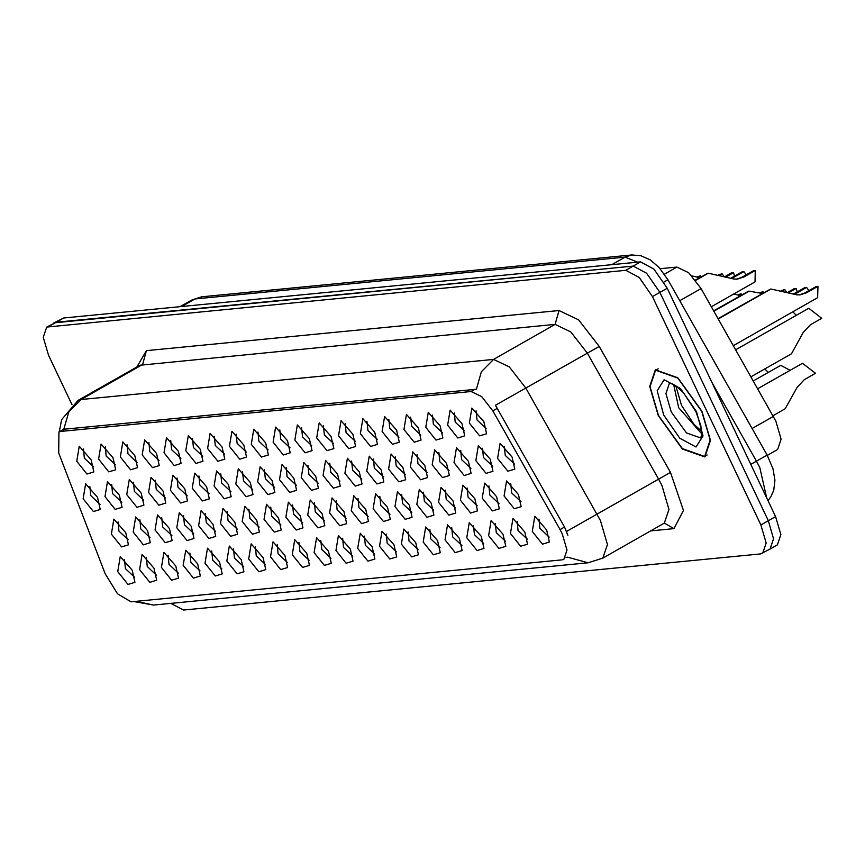 <?xml version="1.0" encoding="UTF-8"?>
<svg xmlns="http://www.w3.org/2000/svg" width="865" height="865" viewBox="0 0 865 865"><rect width="100%" height="100%" fill="white"/><g stroke="black" fill="none" stroke-linecap="round" stroke-linejoin="round"><path stroke-width="1.3" d="M161.398 567.44L163.896 552.389L175.822 566.034L178.536 578.123L171.638 580.22L161.398 567.44M168.102 555.189L169.032 564.38L178.276 573.073M139.589 569.559L142.087 554.508L154.013 568.154L156.716 580.242L149.818 582.34L139.589 569.559M146.293 557.32L147.212 566.499L156.457 575.193M183.218 565.321L185.715 550.27L197.642 563.915L200.345 576.004L193.446 578.101L183.218 565.321M189.922 553.07L190.841 562.25L200.085 570.954M205.037 563.202L207.524 548.15L219.451 561.796L222.164 573.884L215.266 575.982L205.037 563.202M211.73 550.951L212.66 560.131L221.905 568.835M226.846 561.071L229.344 546.031L241.27 559.677L243.973 571.765L237.075 573.863L226.846 561.071M233.55 548.832L234.469 558.012L243.714 566.716M248.666 558.952L251.164 543.912L263.09 557.557L265.793 569.646L258.894 571.733L248.666 558.952M255.37 546.712L256.289 555.892L265.533 564.596M270.475 556.833L272.972 541.793L284.899 555.438L287.613 567.516L280.714 569.613L270.475 556.833M277.178 544.593L278.108 553.773L287.353 562.477M292.294 554.714L294.792 539.663L306.718 553.308L309.421 565.396L302.523 567.494L292.294 554.714M298.998 542.474L299.917 551.654L309.162 560.347M314.103 552.594L316.601 537.543L328.527 551.189L331.241 563.277L324.343 565.375L314.103 552.594M320.807 540.355L321.737 549.534L330.981 558.228M335.923 550.475L338.42 535.424L350.347 549.07L353.05 561.158L346.151 563.256L335.923 550.475M342.627 538.225L343.546 547.415L352.79 556.109M357.732 548.356L360.229 533.305L372.155 546.95L374.869 559.039L367.971 561.136L357.732 548.356M364.435 536.105L365.365 545.285L374.61 553.989M379.551 546.237L382.049 531.186L393.975 544.831L396.678 556.919L389.78 559.017L379.551 546.237M386.255 533.986L387.174 543.166L396.419 551.87M401.36 544.107L403.858 529.066L415.784 542.712L418.498 554.8L411.599 556.898L401.36 544.107M408.064 531.867L408.994 541.047L418.238 549.751M423.18 541.987L425.677 526.947L437.604 540.593L440.307 552.681L433.408 554.779L423.18 541.987M429.883 529.748L430.802 538.927L440.047 547.632M444.999 539.868L447.486 524.828L459.412 538.473L462.126 550.551L455.228 552.649L444.999 539.868M451.692 527.628L452.622 536.808L461.867 545.512M466.808 537.749L469.306 522.698L481.232 536.343L483.935 548.432L477.037 550.529L466.808 537.749M473.512 525.509L474.431 534.689L483.676 543.382M488.628 535.63L491.115 520.579L503.052 534.224L505.755 546.312L498.856 548.41L488.628 535.63M495.331 523.39L496.25 532.57L505.495 541.263M510.437 533.51L512.934 518.459L524.86 532.105L527.574 544.193L520.665 546.291L510.437 533.51M517.14 521.271L518.07 530.45L527.315 539.144M532.256 531.391L534.754 516.34L546.68 529.986L549.383 542.074L542.485 544.172L532.256 531.391M538.96 519.141L539.879 528.32L549.124 537.024M117.77 571.679L120.267 556.627L132.194 570.273L134.908 582.361L128.009 584.459L117.77 571.679M124.474 559.439L125.403 568.619L134.648 577.312M273.07 442.145L275.567 427.105L287.494 440.75L290.207 452.838L283.309 454.936L273.07 442.145M279.773 429.905L280.703 439.085L289.948 447.789M251.261 444.264L253.759 429.224L265.685 442.869L268.388 454.958L261.49 457.055L251.261 444.264M257.965 432.024L258.884 441.204L268.128 449.908M229.441 446.394L231.939 431.343L243.865 444.988L246.579 457.077L239.681 459.174L229.441 446.394M236.145 434.144L237.075 443.323L246.32 452.027M164.004 452.752L166.502 437.701L178.428 451.346L181.131 463.435L174.233 465.532L164.004 452.752M170.708 440.512L171.627 449.692L180.871 458.385M142.184 454.871L144.682 439.82L156.608 453.465L159.311 465.554L152.413 467.651L142.184 454.871M148.888 442.631L149.818 451.811L159.052 460.504M120.376 456.99L122.862 441.95L134.789 455.596L137.503 467.673L130.604 469.771L120.376 456.99M127.069 444.751L127.998 453.93L137.243 462.634M98.556 459.11L101.054 444.069L112.98 457.715L115.683 469.803L108.785 471.901L98.556 459.11M105.26 446.87L106.179 456.05L115.423 464.754M207.632 448.513L210.13 433.462L222.056 447.108L224.759 459.196L217.861 461.294L207.632 448.513M214.336 436.263L215.255 445.453L224.5 454.147M185.813 450.633L188.31 435.582L200.237 449.227L202.951 461.315L196.052 463.413L185.813 450.633M192.517 438.393L193.446 447.573L202.691 456.266M294.889 440.026L297.387 424.985L309.313 438.631L312.016 450.719L305.118 452.806L294.889 440.026M301.593 427.786L302.512 436.966L311.757 445.67M316.698 437.906L319.196 422.855L331.122 436.501L333.836 448.589L326.938 450.687L316.698 437.906M323.402 425.667L324.332 434.846L333.576 443.54M338.518 435.787L341.015 420.736L352.942 434.381L355.645 446.47L348.746 448.567L338.518 435.787M345.221 423.547L346.141 432.727L355.385 441.42M360.337 433.668L362.824 418.617L374.75 432.262L377.464 444.351L370.566 446.448L360.337 433.668M367.03 421.428L367.96 430.608L377.205 439.301M382.146 431.549L384.644 416.498L396.57 430.143L399.273 442.231L392.375 444.329L382.146 431.549M388.85 419.298L389.769 428.489L399.014 437.182M403.966 429.429L406.464 414.378L418.39 428.024L421.093 440.112L414.194 442.21L403.966 429.429M410.67 417.179L411.589 426.358L420.833 435.063M425.775 427.31L428.272 412.259L440.199 425.904L442.912 437.993L436.014 440.09L425.775 427.31M432.478 415.059L433.408 424.239L442.653 432.943M447.594 425.18L450.092 410.14L462.018 423.785L464.721 435.874L457.823 437.971L447.594 425.18M454.298 412.94L455.217 422.12L464.462 430.824M469.403 423.061L471.901 408.021L483.827 421.666L486.541 433.754L479.643 435.841L469.403 423.061M476.107 410.821L477.037 420.001L486.281 428.705M76.736 461.229L79.234 446.189L91.16 459.834L93.874 471.922L86.976 474.02L76.736 461.229M83.44 448.989L84.37 458.169L93.615 466.873M279.482 479.675L281.979 464.624L293.905 478.269L296.608 490.358L289.71 492.455L279.482 479.675M286.185 467.424L287.104 476.604L296.349 485.308M257.662 481.794L260.16 466.743L272.086 480.389L274.8 492.477L267.901 494.575L257.662 481.794M264.366 469.544L265.296 478.734L274.54 487.428M235.853 483.913L238.351 468.862L250.277 482.508L252.98 494.596L246.082 496.694L235.853 483.913M242.557 471.674L243.476 480.854L252.721 489.547M170.405 490.271L172.903 475.231L184.829 488.876L187.532 500.954L180.634 503.052L170.405 490.271M177.109 478.031L178.028 487.211L187.273 495.915M214.033 486.033L216.531 470.982L228.457 484.627L231.171 496.715L224.273 498.813L214.033 486.033M220.737 473.793L221.667 482.973L230.912 491.666M192.225 488.152L194.722 473.101L206.649 486.746L209.352 498.835L202.453 500.932L192.225 488.152M198.928 475.912L199.847 485.092L209.092 493.785M104.957 496.64L107.455 481.589L119.381 495.234L122.095 507.322L115.196 509.42L104.957 496.64M111.661 484.389L112.591 493.569L121.835 502.273M126.777 494.51L129.274 479.47L141.2 493.115L143.904 505.203L137.005 507.301L126.777 494.51M133.48 482.27L134.399 491.45L143.644 500.154M148.596 492.39L151.083 477.35L163.009 490.996L165.723 503.084L158.825 505.182L148.596 492.39M155.289 480.151L156.219 489.331L165.464 498.035M301.29 477.545L303.788 462.505L315.714 476.15L318.428 488.238L311.53 490.336L301.29 477.545M307.994 465.305L308.924 474.485L318.169 483.189M323.11 475.426L325.608 460.385L337.534 474.031L340.237 486.119L333.339 488.217L323.11 475.426M329.814 463.186L330.733 472.366L339.977 481.07M344.919 473.306L347.416 458.266L359.343 471.912L362.057 483.989L355.158 486.087L344.919 473.306M351.623 461.067L352.552 470.246L361.797 478.95M366.738 471.187L369.236 456.136L381.162 469.782L383.865 481.87L376.967 483.968L366.738 471.187M373.442 458.947L374.361 468.127L383.606 476.82M388.558 469.068L391.045 454.017L402.971 467.662L405.685 479.751L398.787 481.848L388.558 469.068M395.251 456.828L396.181 466.008L405.425 474.701M410.367 466.949L412.864 451.898L424.791 465.543L427.494 477.631L420.595 479.729L410.367 466.949M417.071 454.709L417.99 463.889L427.234 472.582M432.186 464.829L434.684 449.778L446.61 463.424L449.313 475.512L442.415 477.61L432.186 464.829M438.89 452.579L439.809 461.769L449.054 470.463M453.995 462.71L456.493 447.659L468.419 461.305L471.133 473.393L464.224 475.49L453.995 462.71M460.699 450.46L461.629 459.639L470.874 468.343M475.815 460.58L478.313 445.54L490.239 459.185L492.942 471.274L486.043 473.371L475.815 460.58M482.519 448.34L483.438 457.52L492.682 466.224M497.624 458.461L500.121 443.421L512.048 457.066L514.761 469.154L507.863 471.252L497.624 458.461M504.327 446.221L505.257 455.401L514.502 464.105M83.148 498.759L85.646 483.708L97.572 497.353L100.275 509.442L93.377 511.539L83.148 498.759M89.852 486.508L90.771 495.688L100.016 504.392M133.178 532.04L135.675 516.989L147.601 530.634L150.315 542.723L143.417 544.82L133.178 532.04M139.881 519.789L140.811 528.969L150.056 537.673M154.997 529.921L157.495 514.87L169.421 528.515L172.124 540.603L165.226 542.701L154.997 529.921M161.701 517.67L162.62 526.85L171.865 535.554M176.817 527.791L179.304 512.75L191.23 526.396L193.944 538.484L187.045 540.582L176.817 527.791M183.51 515.551L184.44 524.731L193.684 533.435M198.626 525.671L201.123 510.631L213.049 524.277L215.753 536.365L208.854 538.462L198.626 525.671M205.329 513.432L206.248 522.611L215.493 531.315M220.445 523.552L222.943 508.512L234.869 522.157L237.572 534.235L230.674 536.332L220.445 523.552M227.149 511.312L228.068 520.492L237.313 529.196M242.254 521.433L244.752 506.382L256.678 520.027L259.392 532.116L252.494 534.213L242.254 521.433M248.958 509.193L249.888 518.373L259.132 527.066M264.074 519.314L266.571 504.263L278.498 517.908L281.201 529.996L274.302 532.094L264.074 519.314M270.777 507.074L271.697 516.254L280.941 524.947M285.882 517.194L288.38 502.143L300.306 515.789L303.02 527.877L296.122 529.975L285.882 517.194M292.586 504.955L293.516 514.134L302.761 522.828M307.702 515.075L310.2 500.024L322.126 513.669L324.829 525.758L317.931 527.855L307.702 515.075M314.406 502.825L315.325 512.004L324.57 520.708M329.511 512.956L332.009 497.905L343.935 511.55L346.649 523.639L339.75 525.736L329.511 512.956M336.215 500.705L337.145 509.885L346.389 518.589M351.331 510.826L353.828 495.786L365.754 509.431L368.458 521.519L361.559 523.617L351.331 510.826M358.034 498.586L358.953 507.766L368.198 516.47M373.139 508.707L375.637 493.666L387.563 507.312L390.277 519.4L383.379 521.498L373.139 508.707M379.843 496.467L380.773 505.647L390.018 514.351M394.959 506.587L397.457 491.547L409.383 505.192L412.086 517.27L405.188 519.368L394.959 506.587M401.663 494.348L402.582 503.527L411.827 512.231M416.779 504.468L419.266 489.417L431.192 503.062L433.906 515.151L427.007 517.248L416.779 504.468M423.472 492.228L424.401 501.408L433.646 510.101M438.587 502.349L441.085 487.298L453.011 500.943L455.714 513.032L448.816 515.129L438.587 502.349M445.291 490.109L446.21 499.289L455.455 507.982M460.407 500.23L462.905 485.179L474.831 498.824L477.534 510.912L470.636 513.01L460.407 500.23M467.111 487.99L468.03 497.17L477.275 505.863M482.216 498.11L484.714 483.059L496.64 496.705L499.354 508.793L492.445 510.891L482.216 498.11M488.92 485.86L489.85 495.039L499.094 503.744M504.036 495.991L506.533 480.94L518.459 494.585L521.163 506.674L514.264 508.771L504.036 495.991M510.739 483.74L511.658 492.92L520.903 501.624M111.369 534.159L113.866 519.108L125.793 532.754L128.496 544.842L121.597 546.939L111.369 534.159M118.073 521.909L118.992 531.099L128.236 539.792M660.136 268.701L676.906 267.08L688.67 272.691L701.061 288.607L775.883 421.201L781.149 439.215L777.678 449.465L767.287 455.379M560.055 529.564L562.282 533.867L567.018 550.064L563.904 559.298L561.926 559.904L131.037 601.791L117.499 593.823L105.195 573.776L58.69 453.076L58.939 431.981L60.918 431.365L471.144 391.488L481.729 396.548L492.888 410.875L560.055 529.564L564.521 527.023L567.84 535.316M701.958 411.253L677.825 377.735L655.324 369.82L649.723 386.396L658.233 415.503L682.366 449.022L704.867 456.936L710.468 440.361L701.958 411.253M136.01 601.305L153.581 605.057L588.07 562.812L567.537 557.211L566.013 557.579M170.751 603.381L183.575 609.987L760.497 553.903L770.088 549.026L773.548 538.776L768.282 520.762L659.854 292.424L646.62 273.275L633.223 266.117L56.301 322.191L46.71 327.078L43.25 337.328L48.516 355.331L71.979 404.755M59.252 431.797L61.675 419.676L78.099 400.409L81.04 399.5L68.832 411.794L63.837 429.31L476.388 389.207L481.394 371.69L493.591 359.397L509.269 366.89L525.801 388.104L495.375 405.307L564.521 527.023M762.703 553.222L766.163 542.971L760.897 524.968L652.47 296.619L639.235 277.47L625.838 270.312L46.71 327.078M770.456 548.788L777.419 544.831L780.89 534.581L775.624 516.567L667.196 288.229L653.962 269.08L640.554 261.922L63.642 317.996L53.684 323.11M625.838 270.312L633.18 266.117L54.052 322.883M658.46 415.481L682.344 448.654L704.607 456.482L710.154 440.08L701.731 411.275L677.846 378.102L655.584 370.274L650.037 386.677L658.46 415.481M764.703 368.966L768.304 372.426M753.318 380.946L780.727 365.365L790.113 370.307M772.986 415.708L785.236 408.745L797.054 387.379L804.255 379.692L815.511 373.291L802.547 363.246L757.729 388.731M792.751 311.854L796.351 315.314M750.961 376.783L791.475 353.742L803.293 332.387L810.494 324.699L821.75 318.298L808.786 308.243L735.693 349.806M737.661 294.9L741.143 293.797L738.732 295.17M741.143 293.797L741.846 294.857M759.47 292.781L762.962 291.667L760.54 293.051M762.962 291.667L763.665 292.738M740.494 295.625L733.65 294.014M781.29 290.662L784.771 289.548L782.36 290.932M788.696 292.694L796.168 288.445L797.206 291.894M713.668 310.881L748.56 291.202L713.744 311.011M784.771 289.548L786.545 292.056M787.68 292.392L794.308 288.629L796.168 288.445M762.314 293.505L749.155 291.148L713.863 311.216M733.336 345.643L817.695 297.668L817.976 286.326L806.731 292.727L800.082 294.868L796.881 294.857L770.964 289.029L718.264 319.001M793.486 294.014L804.731 287.613L806.591 287.429L795.335 293.83L793.486 294.014M718.08 318.666L770.38 289.083L718.145 318.785M806.591 287.429L808.916 290.608M799.173 294.922L804.872 292.9L816.127 286.499L817.976 286.326M696.79 276.973L700.282 275.87L697.86 277.243M700.282 275.87L700.985 276.941M718.61 274.854L722.091 273.751L719.68 275.124M726.016 276.887L733.488 272.637L734.526 276.086M722.091 273.751L723.864 276.259M725.011 276.584L731.628 272.821L733.488 272.637M699.634 277.708L691.946 275.924M711.311 306.718L755.026 281.86L755.296 270.518L744.051 276.919L737.402 279.06L734.201 279.06L708.284 273.221L695.676 280.401M730.806 278.206L742.051 271.805L743.911 271.632L732.655 278.022L730.806 278.206M695.438 280.087L707.7 273.286L695.525 280.206M743.911 271.632L746.236 274.8M736.504 279.125L742.192 277.103L753.447 270.702L755.296 270.518M752.096 428.543L773.396 416.433M60.918 431.365L65.005 429.04M471.144 391.488L475.231 389.164M492.888 410.875L497.353 408.323M679.771 300.717L701.061 288.607M664.407 274.183L676.906 267.08M136.875 366.976L146.401 350.628L558.963 310.524L578.555 319.888L599.218 346.411L525.801 388.104L600.407 520.471L607.425 544.474L602.808 558.141L664.342 523.152L668.959 509.485L661.941 485.481L658.633 479.102L587.335 353.115L570.803 331.89L555.125 324.397L139.914 365.257M566.521 531.391L670.516 472.409L683.437 510.48L673.976 528.601L650.804 530.851M146.401 350.628L142.574 364.511L81.04 399.5L493.591 359.397L555.125 324.397L558.963 310.524M599.218 346.411L670.516 472.409M760.897 524.968L768.282 520.762M652.47 296.619L667.196 288.229M48.916 326.397L63.642 317.996M673.976 528.601L664.342 523.152M766.595 497.559L759.794 467.543L756.486 461.175L750.842 464.386M640.554 261.922L633.18 266.117M775.624 516.567L768.271 520.752M637.765 262.192L625.071 257.165L611.804 264.712M631.818 255.013L625.071 257.165L194.96 298.976L192.019 299.885L201.707 296.825L631.818 255.013L640.857 255.748L650.112 259.857L659 267.436L667.899 279.763L767.104 455.055L756.486 461.175L711.96 382.503M201.707 296.825L194.96 298.976L181.682 306.524M667.899 279.763L663.92 282.087M673.565 384.352L678.668 407.718L701.699 433.83M669.445 383.206L665.931 393.618L671.283 411.913L686.442 432.976L700.585 437.95L701.526 435.506L700.855 425.731L695.86 411.643L683.62 392.872L676.992 386.59L672.029 383.649L669.445 383.206M663.65 414.973L679.749 438.263L696.044 446.967L702.996 436.003L696.541 411.783L680.441 388.493L664.147 379.789L657.195 390.764L663.65 414.973M806.731 292.727L804.872 292.9M744.051 276.919L742.192 277.103M58.939 431.981L63.837 429.191M133.686 601.532L153.581 605.057M588.07 562.812L602.808 558.141M78.099 400.409L139.633 365.408M767.104 455.055L773.029 468.884L774.964 480.194L773.764 490.336L770.866 496.845L768.023 500.575M192.019 299.885L180.061 306.686M701.677 431.278L693.935 424.239L681.555 405.317L675.749 385.682M707.148 455.044L704.607 456.482M658.114 368.825L655.584 370.274"/></g></svg>
